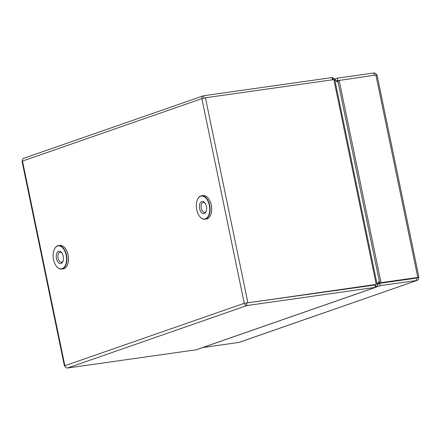 <?xml version="1.0" encoding="UTF-8"?>
<svg xmlns="http://www.w3.org/2000/svg" width="441" height="441" viewBox="0 0 441 441"><rect width="100%" height="100%" fill="white"/><g stroke="black" fill="none" stroke-linecap="round" stroke-linejoin="round"><path stroke-width="0.66" d="M59.695 263.431A6.218 3.539 82 0 1 56.222 256.149A6.218 3.539 82 0 1 59.97 251.331A6.218 3.539 82 0 1 61.63 252.599A6.218 3.539 82 0 1 62.887 261.48A6.218 3.539 82 0 1 59.695 263.431M61.949 253.035A5.022 2.855 -98 0 0 60.913 252.357A5.022 2.855 -98 0 0 60.103 252.274A5.022 2.855 -98 0 0 57.903 256.943A5.022 2.855 -98 0 0 60.693 262.13A5.022 2.855 -98 0 0 61.508 262.213A5.022 2.855 -98 0 0 63.069 260.967M59.574 268.668A11.593 6.598 -98 0 0 66.558 259.683A11.593 6.598 -98 0 0 60.086 246.095A11.593 6.598 -98 0 0 54.133 249.738A11.593 6.598 -98 0 0 56.476 266.303A11.593 6.598 -98 0 0 59.574 268.668M54.171 249.645A11.835 6.736 82 0 1 54.21 249.556A11.835 6.736 82 0 1 58.366 245.637A11.835 6.736 82 0 1 60.285 245.835A11.835 6.736 82 0 1 66.861 258.062A11.835 6.736 82 0 1 61.679 269.071A11.835 6.736 82 0 1 59.767 268.872A11.835 6.736 82 0 1 56.602 266.463A11.835 6.736 82 0 1 56.536 266.381M65.07 248.107A11.593 6.598 82 0 1 65.13 248.184A11.593 6.598 82 0 1 67.473 264.749A11.593 6.598 82 0 1 67.434 264.843M61.679 269.071L63.239 268.85A11.835 6.736 -98 0 0 67.396 264.936A11.835 6.736 -98 0 0 65.003 248.029A11.835 6.736 -98 0 0 61.845 245.615A11.835 6.736 -98 0 0 59.926 245.417L58.366 245.637M202.893 213.587A6.218 3.539 82 0 1 199.42 206.3A6.218 3.539 82 0 1 203.163 201.487A6.218 3.539 82 0 1 204.828 202.75A6.218 3.539 82 0 1 206.079 211.63A6.218 3.539 82 0 1 202.893 213.587M205.148 203.191A5.022 2.855 -98 0 0 204.111 202.513A5.022 2.855 -98 0 0 203.295 202.425A5.022 2.855 -98 0 0 201.102 207.099A5.022 2.855 -98 0 0 203.891 212.286A5.022 2.855 -98 0 0 204.701 212.369A5.022 2.855 -98 0 0 206.267 211.123M208.268 198.263A11.593 6.598 82 0 1 208.328 198.34A11.593 6.598 82 0 1 210.671 214.905A11.593 6.598 82 0 1 210.633 214.993M204.878 219.227L206.438 219.006A11.835 6.736 -98 0 0 210.594 215.087A11.835 6.736 -98 0 0 208.202 198.18A11.835 6.736 -98 0 0 205.043 195.771A11.835 6.736 -98 0 0 203.125 195.572L201.565 195.793A11.835 6.736 82 0 1 203.483 195.991A11.835 6.736 82 0 1 210.059 208.218A11.835 6.736 82 0 1 204.878 219.227A11.835 6.736 82 0 1 202.959 219.028A11.835 6.736 82 0 1 199.801 216.614A11.835 6.736 82 0 1 199.734 216.537M202.772 218.819A11.593 6.598 -98 0 0 209.756 209.833A11.593 6.598 -98 0 0 203.284 196.251A11.593 6.598 -98 0 0 197.331 199.894A11.593 6.598 -98 0 0 199.674 216.459A11.593 6.598 -98 0 0 202.772 218.819M197.37 199.801A11.835 6.736 82 0 1 197.408 199.707A11.835 6.736 82 0 1 201.565 195.793M379.673 283.315L416.458 278.117L416.938 280.448L380.159 285.647L379.673 283.315L378.499 283.728M380.159 285.647L376.239 287.014M416.806 277.836L418.509 277.593C418.718 279.164 418.195 280.118 416.938 280.448L239.116 342.387L202.546 347.591M334.521 79.115L337.194 78.189L337.679 80.516L336.516 80.924M338.534 80.4L337.679 80.516M339.107 80.196L381.035 282.664L379.734 283.122L337.806 80.653L375.886 74.998C377.105 74.865 377.347 74.953 376.608 75.262C376.173 73.719 375.297 72.958 373.974 72.986L337.194 78.189M373.974 72.986L374.437 75.202M377.038 75.003L418.95 277.389L418.509 277.593C419.259 277.334 419.027 277.29 417.814 277.466L379.734 283.122M375.886 74.998L417.814 277.466L381.035 282.664M281.165 298.309L282.08 297.989M375.17 284.787L244.259 303.292C244.722 304.83 245.626 305.58 246.971 305.541L375.71 287.312L196.256 349.779L67.506 368.014C66.189 368.042 65.312 367.281 64.871 365.738L64.447 365.997L64.954 366.058M64.447 365.997L22.05 161.279L22.491 161.075C22.282 159.504 22.805 158.551 24.062 158.22M332.503 79.953L333.06 77.792L331.935 77.594L203.527 95.752L204.007 98.078M331.935 77.594L332.42 79.926M333.06 77.792L338.17 82.417M205.434 97.759L333.848 79.606L376.256 284.406L246.547 303.011L247.848 302.559L205.434 97.759L201.879 98.63L22.491 161.075L64.871 365.738L244.259 303.292L201.879 98.63C201.691 97.048 202.243 96.088 203.527 95.752L23.731 158.297M333.848 79.606L334.73 79.556L338.236 82.721M334.73 79.556L377.132 284.291L379.31 281.06M244.259 303.292L374.971 285.018L375.379 287.389L376.36 286.898L375.115 284.809M67.506 368.014L246.971 305.541L246.486 303.21M379.541 282.185L376.36 286.898M416.938 280.448L238.779 342.464M416.354 277.946L415.444 278.26M195.92 349.862L375.379 287.389M319.609 292.874L320.524 292.554M319.642 292.681L318.727 293"/></g></svg>
